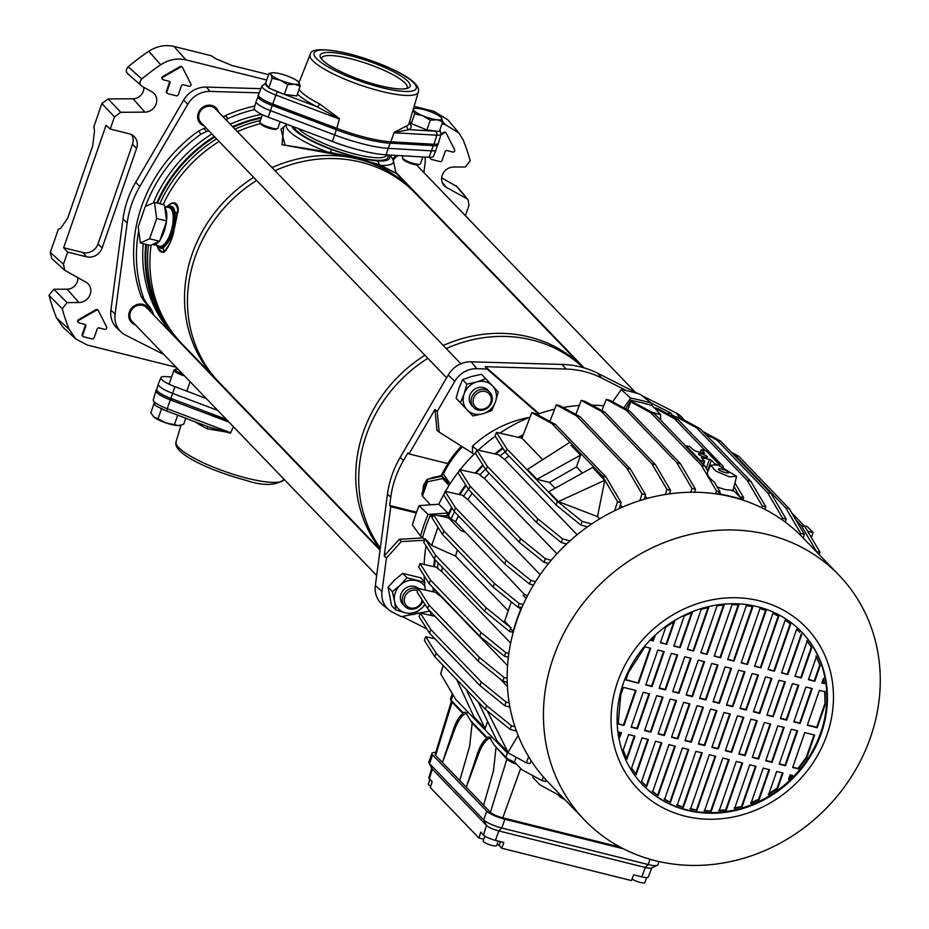 <?xml version="1.0" encoding="UTF-8"?>
<svg xmlns="http://www.w3.org/2000/svg" width="929" height="929" viewBox="0 0 929 929"><rect width="100%" height="100%" fill="white"/><g stroke="black" fill="none" stroke-linecap="round" stroke-linejoin="round"><path stroke-width="1.39" d="M128.341 74.146C125.74 72.032 125.67 69.582 128.156 66.807L141.823 78.942C139.315 81.706 139.373 84.156 141.986 86.292L151.915 91.808A11.345 10.231 -43.9 0 1 153.703 93.097A11.345 10.231 -43.9 0 1 156.13 103.897A11.345 10.231 -43.9 0 1 144.878 112.142L120.747 112.293L114.464 116.891L101.876 103.537L108.159 98.938L120.747 112.293M143.832 87.314A10.312 9.29 -43.9 0 1 143.287 91.297A10.312 9.29 -43.9 0 1 133.056 98.776L108.159 98.938M67.074 302.622L62.243 308.73L49.016 295.352L53.847 289.267L67.074 302.622L78.942 302.54A11.345 10.231 136.1 0 0 90.194 294.307A11.345 10.231 136.1 0 0 87.779 283.496A11.345 10.231 136.1 0 0 85.979 282.207L64.821 270.316L51.71 258.459L50.329 252.386L58.353 229.231L60.768 228.197L67.736 218.036L92.691 145.958L94.514 130.745L93.852 126.704L101.876 103.537M78.942 302.54L67.132 289.186A10.312 9.29 136.1 0 0 77.351 281.696A10.312 9.29 136.1 0 0 77.897 277.725M138.723 230.706A142.857 128.771 136.1 0 0 143.925 298.917L146.91 303.667L144.123 301.217L141.185 296.525A143.089 128.968 -43.9 0 1 141.487 206.726A143.089 128.968 -43.9 0 1 198.481 131.059L203.95 128.469A34.106 30.738 136.1 0 0 206.006 127.854M141.185 296.525L143.925 298.917M203.95 128.469L206.528 131.488L200.989 134.113A142.857 128.771 136.1 0 0 145.377 206.528M200.989 134.113L198.481 131.059M254.651 109.576A142.857 128.771 136.1 0 0 228.151 118.529L225.921 119.725M223.134 116.822L225.213 115.719A143.089 128.968 -43.9 0 1 254.836 105.999M225.213 115.719L228.151 118.529M260.886 88.673L206.296 87.094A24.131 21.75 136.1 0 0 183.652 100.088L135.692 182.316A95.524 86.095 136.1 0 0 123 218.989L110.911 310.147A24.131 21.75 136.1 0 0 117.193 328.378L121.281 332.141A23.794 21.448 136.1 0 0 125.705 335.195L163.98 354.576M135.692 182.316L139.826 186.462A95.188 85.793 136.1 0 0 127.18 223.006L115.091 314.165A23.794 21.448 136.1 0 0 121.281 332.141M139.826 186.462L187.786 104.245A23.794 21.448 136.1 0 1 210.117 91.425L259.226 92.842M423.856 172.562L425.064 163.434A23.794 21.448 136.1 0 0 424.994 157.071M420.419 198.481L420.489 197.889M150.695 311.947A34.106 30.738 136.1 0 0 144.123 301.217M82.971 252.56A12.356 11.136 -43.9 0 0 98.021 243.921L102.132 247.962L136.621 148.361A12.692 11.438 136.1 0 0 133.915 136.284A12.692 11.438 136.1 0 0 129.27 133.799L110.249 129.05L106.034 125.322L63.636 247.741L82.971 252.56L86.676 256.834L67.643 252.084L63.636 247.741M98.021 243.921L132.51 144.332A12.356 11.136 136.1 0 0 131.628 134.682M49.016 295.352A222.101 200.188 136.1 0 0 56.483 317.869L69.129 329.319L75.783 338.957L87.268 345.042L176.15 367.222M67.132 289.186L53.847 289.267M75.783 338.957L63.114 327.426L56.483 317.869M128.156 66.807A222.101 200.188 -43.9 0 1 148.791 51.292C156.827 46.078 165.234 44.464 174.002 46.45L211.347 55.763L215.679 58.701L232.122 65.541L268.539 74.634M441.67 177.787L457.393 186.903L468.111 199.793L455.918 185.695M414.113 106.347L434.017 111.317L447.859 119.864L459.019 133.091L445.165 124.544L442.692 121.606M62.243 308.73A221.056 199.247 136.1 0 0 69.129 329.319M102.132 247.962A12.692 11.438 -43.9 0 1 86.676 256.834M110.249 129.05L114.464 116.891M50.329 252.386L63.439 264.242L67.643 252.084M141.823 78.942A221.056 199.247 -43.9 0 1 160.729 64.775L148.791 51.292M174.002 46.45L186.009 59.886L266.681 80.01M442.018 123.754L445.165 124.544M466.648 198.585L446.443 187.379A11.345 10.231 136.1 0 1 443.888 185.277A11.345 10.231 136.1 0 1 442.959 173.618A11.345 10.231 136.1 0 1 453.491 167.034L465.359 166.965L470.19 160.856A221.056 199.247 136.1 0 0 463.304 140.256L459.019 133.091M465.406 215.714L468.994 205.344L468.111 199.793M445.885 132.882A1.614 1.452 136.1 0 0 443.83 132.359L441.147 133.904M430.092 157.349A1.614 1.452 136.1 0 0 430.754 158.871M97.951 310.216A1.614 1.452 136.1 0 0 95.896 309.705L78.5 319.681A1.614 1.452 136.1 0 0 78.326 322.351M85.154 324.5A1.556 1.405 -43.9 0 1 85.259 325.696L82.216 334.486A1.614 1.452 136.1 0 0 82.82 336.205M182.142 67.085A1.614 1.452 136.1 0 0 180.098 66.574L162.703 76.55A1.614 1.452 136.1 0 0 162.517 79.22M169.345 81.369A1.556 1.405 -43.9 0 1 169.45 82.565L166.407 91.344A1.614 1.452 136.1 0 0 167.011 93.074M186.009 59.886C177.276 57.888 168.846 59.514 160.729 64.775M127.645 73.646L141.986 86.292M63.439 264.242L64.821 270.316M182.595 67.585A1.591 1.428 136.1 0 0 180.586 67.085L163.19 77.072A1.591 1.428 136.1 0 0 163.33 79.824L169.032 81.241A1.591 1.428 -43.9 0 1 169.949 83.064L166.906 91.855A1.591 1.428 136.1 0 0 167.824 93.666L176.382 95.803A1.591 1.428 -43.9 0 0 178.31 94.7L181.352 85.909A1.591 1.428 136.1 0 1 183.292 84.794L188.993 86.223A1.591 1.428 -43.9 0 0 190.863 83.97L182.595 67.585M98.404 310.727A1.591 1.428 136.1 0 0 96.384 310.216L78.988 320.203A1.591 1.428 136.1 0 0 79.139 322.955L84.841 324.372A1.591 1.428 -43.9 0 1 85.758 326.195L82.716 334.986A1.591 1.428 136.1 0 0 83.633 336.797L92.18 338.934A1.591 1.428 -43.9 0 0 94.119 337.831L97.162 329.04A1.591 1.428 136.1 0 1 99.089 327.925L104.791 329.354A1.591 1.428 -43.9 0 0 106.672 327.101L98.404 310.727M430.754 157.338L430.65 157.651A1.591 1.428 136.1 0 0 431.567 159.463L440.114 161.6A1.591 1.428 -43.9 0 0 442.053 160.496L445.096 151.706A1.591 1.428 136.1 0 1 447.023 150.591L452.725 152.019A1.591 1.428 -43.9 0 0 454.606 149.766L446.338 133.381A1.591 1.428 136.1 0 0 444.317 132.882L440.88 134.856M146.91 303.667A34.408 31.017 -43.9 0 1 153.784 315.163M208.839 130.792A34.408 31.017 -43.9 0 1 206.528 131.488M257.948 97.011L256.16 101.389A19.033 4.053 19.1 0 0 256.137 101.482A19.033 4.053 19.1 0 0 270.432 110.632L334.556 134.914A59.491 12.669 19.1 0 0 388.543 148.373L431.695 150.87A19.033 4.053 19.1 0 0 436.096 149.859A19.033 4.053 19.1 0 0 436.131 149.766L437.431 145.226M330.945 127.679L272.36 105.5M433.193 145.621L393.78 143.356M256.137 101.482L254.209 108.194A18.661 3.971 19.1 0 0 268.226 117.17L332.35 141.44A59.119 12.588 19.1 0 0 385.999 154.829L429.152 157.315A18.661 3.971 19.1 0 0 433.46 156.327L436.096 149.859M171.575 376.977L165.223 376.617A18.661 3.971 19.1 0 0 160.914 377.604L158.278 384.072A19.033 4.053 19.1 0 0 158.244 384.153A19.033 4.053 19.1 0 0 172.55 393.315L217.746 410.421M226.432 419.443L170.831 398.39A18.743 3.995 -160.9 0 1 156.746 389.379L158.244 384.153M259.679 425.157A59.491 12.669 19.1 0 0 260.561 425.401M267.587 432.705A59.201 12.611 -160.9 0 1 266.751 432.508M160.914 377.604A18.661 3.971 19.1 0 0 174.907 386.661L206.331 398.564M249.611 414.694A59.119 12.588 19.1 0 0 250.563 415.008M242.295 407.099A47.832 10.184 19.1 0 0 243.305 407.471A47.832 10.184 -160.9 0 1 242.295 407.099M164.781 207.411A19.834 7.478 104 0 1 166.57 220.498M166.454 221.497A19.834 7.478 104 0 1 164.073 231.542A19.834 7.478 104 0 1 160.078 239.903M158.801 241.633A19.834 7.478 104 0 1 153.32 244.594L159.73 246.185A19.834 7.478 -76 0 0 170.495 233.133A19.834 7.478 -76 0 0 169.333 207.713L164.665 206.54M157.884 245.732A20.461 7.711 -76 0 0 159.579 246.8L161.007 247.16A20.461 7.711 -76 0 0 172.109 233.69A20.461 7.711 -76 0 0 170.913 207.446L169.484 207.097A20.461 7.711 -76 0 0 167.487 207.248L168.544 206.621A3.971 3.495 -116.3 0 1 170.216 204.032L166.407 206.923M159.579 246.8A20.461 7.711 -76 0 0 170.681 233.33A20.461 7.711 -76 0 0 169.484 207.097M159.614 241.261L166.639 220.963L164.433 204.879L154.458 202.383L145.226 206.598L138.2 226.885L140.395 242.98L150.382 245.465L159.614 241.261L149.627 238.765L156.653 218.478L166.639 220.963M156.653 218.478L154.458 202.383M140.395 242.98L149.627 238.765M327.972 139.78A47.983 10.219 19.1 0 0 354.657 148.814M179.355 340.966A136.273 122.825 -43.9 0 1 176.905 338.504A136.273 122.825 -43.9 0 1 145.76 244.315M156.722 202.952A136.273 122.825 -43.9 0 1 214.274 136.447M232.61 126.669A136.273 122.825 -43.9 0 1 261.49 117.333M176.905 338.504L174.524 336.031A136.273 122.825 -43.9 0 1 143.205 243.677M153.308 202.917A136.273 122.825 -43.9 0 1 211.893 133.973M230.229 124.196A136.273 122.825 -43.9 0 1 261.688 114.348M173.549 333.999A135.715 122.326 -43.9 0 1 146.457 244.49M157.442 203.137A135.715 122.326 -43.9 0 1 214.796 136.993M233.144 127.227A135.715 122.326 -43.9 0 1 261.212 118.122M170.901 330.387A135.715 122.326 -43.9 0 1 148.396 244.977M159.8 203.718A135.715 122.326 -43.9 0 1 216.585 138.851M234.932 129.085A135.715 122.326 -43.9 0 1 260.375 120.561M217.804 380.96A136.273 122.825 -43.9 0 1 216.318 379.438L181.724 343.509A136.273 122.825 -43.9 0 1 151.067 245.151M163.086 204.543A136.273 122.825 -43.9 0 1 219.081 141.44M237.418 131.663A136.273 122.825 -43.9 0 1 260.55 123.638M216.318 379.438A136.273 122.825 -43.9 0 1 253.687 177.381M272.011 167.603A136.273 122.825 -43.9 0 1 358.048 159.114A136.273 122.825 -43.9 0 1 412.65 190.422A136.273 122.825 -43.9 0 1 414.113 191.966M380.112 549.585L219.267 382.504A136.273 122.825 -43.9 0 1 256.636 180.447M274.961 170.669A136.273 122.825 -43.9 0 1 360.998 162.18A136.273 122.825 -43.9 0 1 415.611 193.487L583.284 367.652A136.273 122.825 -43.9 0 0 529.298 336.995A136.273 122.825 -43.9 0 0 443.261 345.472M380.205 548.865A136.273 122.825 -43.9 0 1 424.925 355.25M380.309 548.122A136.273 122.825 -43.9 0 1 427.874 358.315M446.21 348.538A136.273 122.825 -43.9 0 1 532.247 340.06A136.273 122.825 -43.9 0 1 583.029 367.582M166.221 206.935L172.167 202.998C175.79 202.278 177.834 204.415 178.31 209.385L173.108 234.735C170.355 243.073 167.499 248.751 164.526 251.771L163.376 252.525L158.22 248.96M396.079 173.305L379.659 165.583L357.27 158.302L281.963 144.715L283.717 126.948M159.219 250.447L163.156 251.945A0.79 0.732 -114.1 0 1 163.376 252.525M156.85 245.477L159.08 250.273A24.978 9.418 104 0 0 163.156 251.945L164.317 251.236C167.359 248.357 170.297 242.852 173.108 234.735L177.799 209.652C177.358 204.786 175.36 202.708 171.807 203.428L170.216 204.032A0.79 0.65 -116.9 0 0 170.495 203.625M172.167 202.998A0.79 0.685 -103.8 0 1 171.807 203.428A24.978 9.418 104 0 1 177.799 209.652A0.79 0.581 -4.6 0 0 178.31 209.385M157.93 245.779A21.727 8.198 -76 0 0 163.376 247.997L173.108 234.735L175.279 213.612A3.971 2.624 -7.1 0 1 177.892 212.009L178.368 211.8M163.376 247.997A3.971 3.495 63.7 0 0 164.317 251.236A0.79 0.708 -131.1 0 1 164.526 251.771M210.941 373.864L198.574 361.683M243.108 407.274A47.983 10.219 -160.9 0 1 242.097 406.89M326.613 152.739L326.845 151.775A56.576 12.054 -160.9 0 1 286.968 124.265L280.976 129.259L285.029 145.145L330.399 152.437A5.551 0.592 -69.6 0 1 331.862 149.674L357.27 158.302L376.872 160.903A51.769 11.032 19.1 0 0 389.054 155.004M330.271 153.262L330.399 152.437L357.27 158.302L379.253 164.619L395.684 172.875M379.659 165.583A1.591 1.103 112.4 0 1 379.253 164.619A5.551 4.25 -86 0 0 376.872 160.903M381.982 166.558A1.591 1.196 113 0 1 381.54 165.42A56.576 12.054 -160.9 0 0 393.397 160.647L395.94 172.922M450.193 483.637L443.296 474.069L441.31 475.532L427.421 479.329M422.765 491.395L423.438 485.402L426.701 480.049M449.868 484.148A14.272 13.819 166.7 0 0 444.19 478.481L442.158 476.252L439.127 476.891A14.272 13.819 166.7 0 0 429.941 478.807L426.91 479.434L425.923 482.29A14.272 13.819 166.7 0 0 422.916 490.953L421.929 493.81L422.474 496.121L430.441 504.807M446.559 515.874A159.312 143.589 -43.9 0 1 447.859 513.029L438.871 504.215A157.558 142.021 -43.9 0 1 444.213 493.682M445.479 491.406A157.558 142.021 -43.9 0 1 459.065 471.119M460.145 469.737A157.558 142.021 -43.9 0 1 475.95 452.365M478.272 450.17A157.558 142.021 -43.9 0 1 495.308 436.293M499.848 433.146A157.558 142.021 -43.9 0 1 530.122 417.051M537.008 414.415A157.558 142.021 -43.9 0 1 554.578 409.236M563.09 407.494A157.558 142.021 -43.9 0 1 579.278 405.485M591.889 405.125A157.558 142.021 -43.9 0 1 603.769 405.776M447.464 515.897A159.428 143.705 -43.9 0 1 451.633 507.362M459.089 494.472A159.428 143.705 -43.9 0 1 465.673 484.88M475.137 473.128A159.428 143.705 -43.9 0 1 482.801 464.93M494.867 453.921A159.428 143.705 -43.9 0 1 502.624 447.813M518.452 437.35A159.428 143.705 -43.9 0 1 523.341 434.598M431.358 615.497A157.558 142.021 -43.9 0 1 429.93 611.015M425.366 590.031A157.558 142.021 -43.9 0 1 424.123 575.666M424.135 564.472A157.558 142.021 -43.9 0 1 426.016 545.904M433.309 591.819A159.428 143.705 -43.9 0 1 433.088 587.72M433.704 566.632A159.428 143.705 -43.9 0 1 434.609 559.258M651.74 405.555L651.81 403.43L640.104 394.279A176.719 159.289 136.1 0 0 621.304 389.599L612.617 401.804M438.871 504.215L419.118 505.608A176.719 159.289 136.1 0 0 412.43 524.92L420.523 536.138L422.997 537.752M419.118 505.608L428.037 514.422A178.473 160.868 136.1 0 0 420.523 536.138M447.859 513.029L428.037 514.422M621.304 389.599L630.675 398.158L623.765 407.877M651.81 403.43A178.473 160.868 136.1 0 0 630.675 398.158M472.443 453.143L439.185 432.124L437.187 411.489L454.78 381.331A23.469 21.146 -43.9 0 1 476.798 368.697L471.2 361.811L562.15 364.435L565.877 369.034A95.188 85.793 136.1 0 1 601.435 377.906L626.703 390.691M637.979 393.629L597.962 373.377A95.85 86.397 136.1 0 0 562.15 364.435M641.637 395.475L676.115 412.929A24.456 22.052 136.1 0 1 683.082 418.747L683.941 419.896M424.53 540.237L401.27 541.595L386.441 558.027L382.016 591.471L375.351 585.502A24.456 22.052 136.1 0 0 382.632 604.767L388.996 609.947A23.469 21.146 136.1 0 0 392.479 612.199L401.293 616.67L412.871 614.383M375.351 585.502L387.463 494.158L390.784 497.143A95.35 85.944 -43.9 0 1 403.465 460.529L407.866 452.98L409.027 453.921L434.958 409.468L436.978 430.336L439.185 432.124M471.2 361.811A24.456 22.052 136.1 0 0 448.254 374.979L400.202 457.358A95.85 86.397 136.1 0 0 387.463 494.158M449.671 484.45L444.19 478.481M425.923 482.29L422.916 490.953M439.127 476.891L429.941 478.807M441.31 475.532A109.216 98.439 136.1 0 1 448.382 463.095L447.685 463.559A111.05 100.088 -43.9 0 1 461.353 446.141M462.317 446.744A103.723 93.492 136.1 0 0 443.296 474.069M447.685 463.559L409.027 453.921M676.44 417.249L672.515 415.263L670.738 415.611M651.705 403.337L670.68 412.952L667.138 413.649M672.515 415.263L670.68 412.952M476.798 368.697L487.063 368.987L485.298 366.7L565.877 369.034M485.298 366.7L539.099 413.684M426.852 628.956L402.211 616.484M382.016 591.471A23.469 21.146 136.1 0 0 388.996 609.947M414.682 614.034L429.93 611.027M423.148 537.914L399.238 539.308L384.234 555.937L390.772 506.642L416.273 513.005M386.441 558.027L384.234 555.937M401.27 541.595L399.238 539.308M390.772 506.642L389.681 505.504L416.552 512.216M390.784 497.143L389.681 505.504M472.617 453.259L472.408 446.234A105.372 94.979 -43.9 0 1 529.019 417.504M487.063 368.987L538.483 413.904M437.187 411.489L434.958 409.468M472.408 446.234L477.123 449.915M449.032 485.472L442.703 478.574L442.158 476.252M442.703 478.574L427.456 481.745L426.91 479.434M427.456 481.745L422.474 496.121M732.784 491.162L734.026 486.494L739.96 497.12L733.527 490.431L725.317 489.618L717.234 487.005M729.277 476.809L715.98 471.142L710.569 465.185L717.838 464.93L736.604 476.368L729.277 476.809M707.944 471.224C706.342 473.929 708.49 477.576 714.389 482.163L720.033 491.766L718.883 491.882L721.287 494.379A176.882 159.44 -43.9 0 1 742.677 499.721L742.631 500.034A176.568 159.149 -43.9 0 1 802.761 537.531L839.05 575.237A176.568 159.149 -43.9 0 1 850.952 777.434A176.568 159.149 -43.9 0 1 655.409 860.707A176.568 159.149 -43.9 0 1 584.655 820.144A176.568 159.149 -43.9 0 1 572.752 617.948A176.568 159.149 -43.9 0 1 768.306 534.674A176.568 159.149 -43.9 0 1 839.05 575.237M646.63 877.58L644.912 882.55A7.142 1.521 -160.9 0 1 640.302 882.445A7.142 1.521 -160.9 0 1 632.092 878.927M498.211 841.035L496.643 845.564A7.142 1.521 -160.9 0 1 492.045 845.448A7.142 1.521 -160.9 0 1 483.15 840.896L484.833 836.054M701.546 453.979A4.761 1.01 19.1 0 0 698.48 453.909A4.761 1.01 19.1 0 0 704.403 456.952A4.761 1.01 19.1 0 0 707.468 457.022A4.761 1.01 19.1 0 0 701.546 453.979M721.938 469.18A5.388 1.15 19.1 0 0 718.454 469.099A5.388 1.15 19.1 0 0 725.177 472.547A5.388 1.15 19.1 0 0 728.65 472.629A5.388 1.15 19.1 0 0 721.938 469.18M801.39 631.732A110.249 99.38 -43.9 0 1 808.416 757.878A110.249 99.38 -43.9 0 1 686.438 809.693A110.249 99.38 -43.9 0 1 642.543 784.657M687.007 810.285A110.249 99.38 -43.9 0 1 642.822 784.959A110.249 99.38 -43.9 0 1 635.401 658.696A110.249 99.38 -43.9 0 1 757.507 606.695A110.249 99.38 -43.9 0 1 801.681 632.022A110.249 99.38 -43.9 0 1 809.113 758.285A110.249 99.38 -43.9 0 1 687.007 810.285M759.527 600.842A116.601 105.093 -43.9 0 1 827.042 734.63A116.601 105.093 -43.9 0 1 684.975 816.138A116.601 105.093 -43.9 0 1 617.471 682.351A116.601 105.093 -43.9 0 1 759.527 600.842M584.655 820.144L548.365 782.439A176.568 159.149 -43.9 0 1 513.423 631.546A176.568 159.149 -43.9 0 1 521.076 609.447A176.568 159.149 -43.9 0 1 721.125 494.669A176.568 159.149 -43.9 0 1 732.006 496.969A176.568 159.149 -43.9 0 1 742.631 500.034M791.729 512.889L804.897 526.569L819.959 552.174L819.204 554.613M570.975 445.258L580.567 455.117L536.95 479.318L549.422 482.43L576.479 466.904L580.567 455.117M576.479 466.904L582.413 473.07M558.399 501.59L548.865 491.696L592.47 467.496L604.686 480.328L558.399 501.59L597.486 516.605L604.767 480.363L602.004 477.39M599.658 518.858L597.486 516.605M614.754 510.648L617.53 501.672L602.456 476.066L606.022 476.96L555.519 424.495L535.383 413.533L531.818 412.65L521.97 438.163L542.675 459.681M531.818 412.65L551.954 423.601L602.456 476.066M466.207 689.411L485.112 728.522L475.578 718.628L474.057 717.002L456.603 679.436M555.043 488.271L549.422 482.43M536.95 479.318L527.428 469.424L568.769 443.005M587.453 526.859L580.846 525.059L556.123 505.004L505.62 452.539L506.886 448.881L496.411 432.38L521.97 438.14M506.886 448.881L557.388 501.346L582.123 521.401L591.61 523.979M516.466 731.111L510.102 729.381L485.368 709.326L486.633 705.657L436.131 653.203L425.656 636.69L434.935 638.792M425.656 636.69L424.39 640.36L434.865 656.861L485.368 709.326M506.56 750.771L508.07 752.281L518.138 735.478M506.549 750.795L497.027 740.901L478.121 701.79M485.112 728.522L487.586 721.38M528.671 756.729L526.337 762.79L506.2 751.828L455.686 699.363L440.625 673.757L443.179 665.489M825.033 705.065L825.184 691.803L819.378 690.352L807.278 725.27L817.183 727.744L825.033 705.065L824.708 691.304M824.406 683.651L823.535 678.344L821.91 683.024L824.406 683.651L823.28 679.064M815.976 656.06L820.156 665.721L816.452 656.548L808.451 679.668L814.779 681.247L808.567 679.32M806.72 640.569L811.749 647.792L807.196 641.056L794.992 676.312L801.321 677.891L795.108 675.964M799.73 632.289L796.652 629.27L781.521 672.956L787.862 674.535L781.649 672.608M774.403 671.179L790.684 624.16L785.179 620.189L768.062 669.6L774.403 671.179L768.19 669.252M760.932 667.823L778.769 616.31L772.916 613.349L754.603 666.244L760.932 667.823L754.72 665.896M747.473 664.456L766.146 610.55L759.968 608.518L741.145 662.876L747.473 664.456L741.261 662.54M734.015 661.1L752.838 606.742L746.347 605.615L727.686 659.52L734.015 661.1L727.802 659.172M720.556 657.744L738.869 604.86L732.052 604.651L714.215 656.164L720.556 657.744L714.343 655.816M707.097 654.388L724.202 604.976L717.037 605.789L700.756 652.808L707.097 654.388L700.872 652.46M693.626 651.032L708.757 607.334L701.186 609.343L687.297 649.452L693.626 651.032L687.414 649.104M680.167 647.664L692.372 612.408L684.255 615.985L673.839 646.085L680.167 647.664L673.955 645.748M666.708 644.308L674.709 621.187L665.756 627.203L660.368 642.729L666.708 644.308L660.496 642.38M653.25 640.952L654.864 636.272L650.741 640.325L653.25 640.952L651.043 640.023M638.618 683.198L650.706 648.279L644.9 646.828L628.468 672.584L625.891 680.028L638.618 683.198L626.018 679.68M806.314 757.24L806.79 757.739L798.464 768.968L797.988 768.469L806.314 757.24L814.048 734.92M806.79 757.739L814.64 735.071L804.746 732.598L792.658 767.517L798.464 768.968M817.183 727.744L816.707 727.244L824.557 704.577M623.986 725.444L636.086 690.514L623.359 687.344L620.781 694.787L618.18 723.993L623.986 725.444L618.157 723.61M618.958 732.145L619.829 737.44L621.455 732.76L618.958 732.145M623.208 750.075L626.912 759.237L634.913 736.116L628.585 734.537L623.208 750.075M631.615 768.004L636.168 774.74L648.372 739.484L642.044 737.905L631.615 768.004M643.158 783.019L646.712 786.526L641.614 781.359L655.502 741.261L661.843 742.84L646.712 786.526M652.204 791.136L658.185 795.607L652.681 791.636L668.961 744.617L675.302 746.196L658.185 795.607M664.119 798.986L670.448 802.447L664.595 799.486L682.432 747.973L688.761 749.552L670.448 802.447M676.742 804.746L683.396 807.266L677.218 805.234L695.891 751.329L702.219 752.908L683.396 807.266M690.05 808.555L697.017 810.181L690.526 809.043L709.35 754.696L715.678 756.276L697.017 810.181M704.019 810.436L711.312 811.145L704.496 810.936L722.808 758.052L729.149 759.632L711.312 811.145M718.686 810.32L726.327 810.007L719.162 810.82L736.267 761.408L742.608 762.988L726.327 810.007M734.131 807.963L742.178 806.453L734.607 808.451L749.738 764.764L756.067 766.344L742.178 806.453M750.516 802.888L758.633 799.312L759.109 799.811L750.992 803.376L763.197 768.12L769.526 769.7L759.109 799.811M768.178 794.109L777.132 788.094L777.608 788.593L768.655 794.597L776.656 771.476L782.996 773.067L777.608 788.593M788.5 779.524L792.623 775.46L790.114 774.844L788.5 779.524M788.988 778.107L791.845 775.274M791.287 729.242L797.616 730.821L785.528 765.74L779.199 764.161L791.287 729.242M811.656 688.424L799.683 723.006L800.159 723.494L793.819 721.914L805.919 686.995L812.248 688.575L800.159 723.494M799.683 723.006L793.947 721.566M797.024 730.67L785.051 765.241L785.528 765.74M785.051 765.241L779.315 763.812M777.828 725.886L784.157 727.465L772.069 762.384L765.728 760.805L777.828 725.886M798.185 685.068L786.213 719.638L786.689 720.138L780.36 718.558L792.449 683.639L798.789 685.219L786.689 720.138M786.213 719.638L780.476 718.21M783.565 727.314L771.593 761.885L772.069 762.384M771.593 761.885L765.856 760.456M764.358 722.518L770.698 724.097L758.598 759.028L752.269 757.437L764.358 722.518M784.726 681.712L772.754 716.282L773.23 716.782L766.901 715.202L778.99 680.283L785.319 681.863L773.23 716.782M772.754 716.282L767.017 714.854M770.095 723.958L758.122 758.529L758.598 759.028M758.122 758.529L752.385 757.1M750.899 719.162L757.24 720.741L745.139 755.66L738.81 754.081L750.899 719.162M771.267 678.356L759.295 712.926L759.771 713.426L753.442 711.835L765.531 676.916L771.86 678.495L759.771 713.426M759.295 712.926L753.558 711.498M756.636 720.59L744.663 755.172L745.139 755.66M744.663 755.172L738.927 753.733M737.44 715.806L743.769 717.385L731.68 752.304L725.352 750.725L737.44 715.806M757.809 674.988L745.836 709.57L746.312 710.058L739.972 708.479L752.072 673.56L758.401 675.139L746.312 710.058M745.836 709.57L740.099 708.13M743.177 717.234L731.204 751.816L731.68 752.304M731.204 751.816L725.468 750.377M723.981 712.45L730.31 714.029L718.222 748.948L711.881 747.369L723.981 712.45M744.338 671.632L732.366 706.214L732.853 706.702L726.513 705.123L738.601 670.204L744.942 671.783L732.853 706.702M732.366 706.214L726.629 704.774M729.718 713.878L717.745 748.449L718.222 748.948M717.745 748.449L712.009 747.021M710.522 709.094L716.851 710.673L704.763 745.592L698.422 744.013L710.522 709.094M730.879 668.276L718.907 702.847L719.383 703.346L713.054 701.767L725.143 666.848L731.483 668.427L719.383 703.346M718.907 702.847L713.17 701.418M716.259 710.522L704.287 745.093L704.763 745.592M704.287 745.093L698.55 743.664M697.052 705.726L703.392 707.306L691.292 742.236L684.963 740.645L697.052 705.726M717.42 664.92L705.448 699.491L705.924 699.99L699.595 698.411L711.684 663.492L718.012 665.071L705.924 699.99M705.448 699.491L699.711 698.062M702.788 707.166L690.816 741.737L691.292 742.236M690.816 741.737L685.079 740.308M683.593 702.37L689.922 703.95L677.833 738.869L671.504 737.289L683.593 702.37M703.961 661.564L691.989 696.135L692.465 696.634L686.125 695.055L698.225 660.124L704.554 661.703L692.465 696.634M691.989 696.135L686.252 694.706M689.33 703.799L677.357 738.381L677.833 738.869M677.357 738.381L671.621 736.941M670.134 699.014L676.463 700.594L664.374 735.513L658.046 733.933L670.134 699.014M690.502 658.196L678.53 692.779L679.006 693.266L672.666 691.687L684.766 656.768L691.095 658.347L679.006 693.266M678.53 692.779L672.793 691.35M675.871 700.443L663.898 735.025L664.374 735.513M663.898 735.025L658.162 733.585M656.675 695.658L663.004 697.238L650.915 732.157L644.575 730.577L656.675 695.658M677.032 654.84L665.059 689.423L665.536 689.91L659.207 688.331L671.295 653.412L677.636 654.991L665.536 689.91M665.059 689.423L659.323 687.983M662.412 697.087L650.439 731.657L650.915 732.157M650.439 731.657L644.703 730.229M643.205 692.302L649.545 693.882L637.445 728.8L631.116 727.221L643.205 692.302M663.573 651.484L651.601 686.055L652.077 686.554L645.748 684.975L657.837 650.056L664.177 651.635L652.077 686.554M651.601 686.055L645.864 684.627M648.941 693.731L636.969 728.301L637.445 728.8M636.969 728.301L631.232 726.873M820.156 665.721L814.779 681.247M811.749 647.792L801.321 677.891M801.75 634.437L787.862 674.535M816.707 727.244L807.406 724.922M823.93 683.163L822.026 682.687M797.988 768.469L792.774 767.168M635.482 690.375L623.51 724.945M620.862 732.609L619.608 736.232M653.9 637.189L652.773 640.453M650.114 648.128L638.142 682.699M634.321 735.977L626.541 758.436M673.885 621.698L666.232 643.82M647.78 739.333L635.726 774.136M691.629 612.71L679.691 647.176M661.239 742.689L646.236 786.027M708.049 607.496L693.15 650.532M674.698 746.045L657.709 795.108M723.528 605.034L706.621 653.888M688.168 749.401L669.972 801.948M738.23 604.814L720.08 657.244M701.627 752.769L682.92 806.778M752.235 606.625L733.538 660.612M715.086 756.125L696.541 809.682M765.566 610.341L746.997 663.968M728.545 759.481L710.836 810.645M778.235 616.008L760.456 667.324M742.016 762.837L725.851 809.507M790.173 623.765L773.927 670.68M755.474 766.193L741.702 805.954M801.274 633.938L787.386 674.036M768.933 769.56L758.633 799.312M811.272 647.292L800.844 677.404M782.392 772.916L777.132 788.094M819.68 665.222L814.303 680.76M513.423 631.546L513.156 631.406A176.882 159.44 -43.9 0 1 520.763 609.436L521.076 609.447M715.574 493.787L716.48 490.884L701.407 465.278L650.904 412.813L654.469 413.707L686.043 446.501M707.898 471.131L704.972 466.161L699.409 460.645L699.665 459.901L686.322 446.048L686.032 446.733M654.469 413.707L634.333 402.745L630.768 401.851L627.632 409.979M701.407 465.278L704.972 466.161M686.066 446.779L699.409 460.645M497.166 844.066A10.312 2.195 -160.9 0 1 499.14 845.518L501.753 848.223L631.488 880.587L633.578 874.804L641.846 876.86A9.952 2.125 19.1 0 0 648.256 877.034L651.81 867.849M431.753 768.306L428.861 777.724A9.952 2.125 19.1 0 0 429.326 778.723L432.136 781.649L430.313 787.56L478.911 838.039L483.719 839.247M716.48 490.884L720.033 491.766M704.96 450.344L674.5 418.7L654.364 407.738L660.658 414.752L660.577 420.047M734.026 486.494L736.604 476.368M740.065 496.771L743.63 497.654L734.967 482.929M739.96 497.12L742.677 499.721M434.087 591.994A158.638 142.996 -43.9 0 1 433.878 588.556M434.435 566.795A158.638 142.996 -43.9 0 1 435.271 559.943M507.222 682.339L502.868 681.154L478.133 661.088L427.63 608.634L428.896 604.965L418.422 588.463L435.864 592.4L436.839 593.41A158.638 142.996 -43.9 0 1 436.735 591.518M508.349 657.291L504.459 656.234L479.724 636.168L429.221 583.714L430.487 580.044L420.013 563.543L436.514 567.271L437.454 568.246A158.638 142.996 -43.9 0 1 438.128 562.904M438.558 515.641L448.254 515.92A158.638 142.996 -43.9 0 1 452.075 508.058M459.832 494.646A158.638 142.996 -43.9 0 1 466.091 485.53M475.938 473.302A158.638 142.996 -43.9 0 1 483.196 465.557M495.738 454.118A158.638 142.996 -43.9 0 1 503.007 448.428M519.485 437.582A158.638 142.996 -43.9 0 1 522.946 435.631M448.254 515.92L451.111 518.881A158.638 142.996 -43.9 0 1 454.548 511.786M533.455 585.073L529.472 583.993L504.737 563.926L454.235 511.461L455.5 507.803L445.026 491.302L462.584 495.262L463.559 496.272A158.638 142.996 -43.9 0 1 468.425 489.211M548.528 563.52L544.022 562.3L519.299 542.246L468.785 489.78L470.051 486.111L459.588 469.609L478.865 473.964L479.898 475.033A158.638 142.996 -43.9 0 1 485.461 469.122M566.597 543.988L561.255 542.536L536.532 522.47L486.03 470.004L487.295 466.346L476.821 449.845L498.85 454.815L499.965 455.965A158.638 142.996 -43.9 0 1 505.202 451.889M472.176 723.076L470.469 720.439L486.668 737.266L486.808 738.276L472.176 723.076L469.668 746.068L459.774 780.476L435.631 755.393A10.312 2.195 -160.9 0 1 435.144 754.348L451.436 701.232M516.536 764.172A12.309 2.624 -160.9 0 1 506.886 759.132L494.298 745.186L505.968 757.309A13.889 2.961 19.1 0 0 514.573 762.14M486.808 738.276C483.196 740.854 480.038 746.103 477.32 754.011L466.277 787.223L459.774 780.476M620.27 847.143L502.786 817.834A10.312 2.195 -160.9 0 1 490.419 812.306L483.603 805.222L493.496 770.815L495.993 747.822M690.758 492.254L691.942 488.41L676.881 462.805L626.378 410.351L629.943 411.233L680.446 463.699L695.507 489.304L694.602 492.242M629.943 411.233L609.807 400.271L606.242 399.389L601.911 410.583M670.959 493.671L669.844 492.509M626.378 410.351L606.242 399.389M676.881 462.805L680.446 463.699M691.942 488.41L695.507 489.304M800.322 535.058L800.81 533.478L785.737 507.873L735.234 455.419L738.799 456.302L789.302 508.767L804.363 534.372L803.237 538.03M738.799 456.302L731.402 452.284M735.234 455.419L733.527 454.49M785.737 507.873L789.302 508.767M800.81 533.478L804.363 534.372M533.374 775.936L532.828 777.445L539.946 784.842L560.082 795.805L560.408 794.957M428.896 604.965L479.41 657.43L504.133 677.496L507.153 678.309M436.839 593.41L441.252 596.766L507.559 665.64M427.63 608.634L417.156 592.121L418.422 588.463A11.102 10.01 136.1 0 0 400.968 594.2A11.102 10.01 136.1 0 0 403.976 605.302M478.133 661.088L479.41 657.43M502.868 681.154L504.133 677.496M441.252 596.766A157.047 141.556 -43.9 0 1 441.217 596.163M500.197 678.983L507.397 686.473M470.051 486.111L520.565 538.576L545.288 558.643L551.222 560.257M479.898 475.033L484.334 478.4L556.912 553.789M468.785 489.78L458.311 473.279L459.588 469.609M519.299 542.246L520.565 538.576M544.022 562.3L545.288 558.643M484.334 478.4A157.047 141.556 -43.9 0 1 489.165 473.267M463.559 496.272L467.891 499.616L540.179 574.691M467.891 499.616A157.047 141.556 -43.9 0 1 472.222 493.345M804.189 525.826L807.382 526.627L813.096 532.561L811.365 537.566M816.301 551.594L819.959 552.174M650.904 412.813L630.768 401.851M717.699 494.1L718.883 491.882M816.394 551.28L801.332 525.686L804.897 526.569M795.99 520.124L801.332 525.686M430.487 580.044L480.99 632.51L505.724 652.564L508.86 653.424M437.454 568.246L441.774 571.579L510.648 643.123M429.221 583.714L418.747 567.201L420.013 563.543M479.724 636.168L480.99 632.51M504.459 656.234L505.724 652.564M441.774 571.579A157.047 141.556 -43.9 0 1 442.297 567.247M487.295 466.346L537.798 518.812L562.533 538.866L569.953 540.887M499.965 455.965L504.563 459.379L577.118 534.744M486.03 470.004L475.555 453.503L476.821 449.845M536.532 522.47L537.798 518.812M561.255 542.536L562.533 538.866M504.563 459.379A157.047 141.556 -43.9 0 1 508.941 455.988M543.337 776.946L541.921 780.592L521.784 769.63L514.422 761.989L516.164 757.251M619.248 508.535L621.095 502.566L606.022 476.96M617.53 501.672L621.095 502.566M551.954 423.601L555.519 424.495M622.523 507.083L620.386 504.853M580.846 525.059L582.123 521.401M505.62 452.539L495.145 436.038L496.411 432.38M531.086 760.607L529.89 763.673L526.337 762.79M514.933 726.687L511.368 725.723L486.633 705.657M510.102 729.381L511.368 725.723M674.5 418.7L678.054 419.583L723.494 466.788M742.875 500.104L743.63 497.654M678.054 419.583L657.918 408.632L654.364 407.738M513.191 632.417L509.487 631.406L484.764 611.352L434.261 558.886L435.527 555.228L486.03 607.694L510.764 627.749L504.644 621.164L511.31 601.841M457.3 549.875L455.582 556.111L508.093 610.655M455.582 556.111L431.753 545.451L425.052 538.727L435.527 555.228M434.261 558.886L423.787 542.385L425.052 538.727M484.764 611.352L486.03 607.694M509.487 631.406L510.764 627.749M513.156 631.406L510.753 628.91L511.055 627.83M556.123 505.004L557.388 501.346M639.918 500.58L641.985 493.868L626.924 468.262L576.421 415.797L579.986 416.68L630.489 469.145L645.55 494.751L644.145 499.291M579.986 416.68L559.85 405.729L556.285 404.835L549.875 421.429M576.421 415.797L556.285 404.835M626.924 468.262L630.489 469.145M641.985 493.868L645.55 494.751M647.246 498.42L645.109 496.202M761.71 507.745L762.268 505.957L747.206 480.351L696.692 427.886L700.257 428.78L750.76 481.245L765.833 506.851L765.031 509.417M700.257 428.78L680.121 417.818L676.556 416.935L675.975 418.445M696.692 427.886L676.556 416.935M747.206 480.351L750.76 481.245M762.268 505.957L765.833 506.851M434.865 656.861L436.131 653.203M522.063 607.148L517.883 607.171L493.16 587.116L442.645 534.651L443.923 530.993L494.425 583.447L519.148 603.513L523.19 604.605M526.116 598.439L523.224 595.431L525.431 594.49L527.196 596.325M451.111 518.881L455.547 521.901L524.792 594.757M464.454 532.085L460.563 530.343L448.579 517.906L433.448 514.492L443.923 530.993M442.645 534.651L432.182 518.15L433.448 514.492M493.16 587.116L494.425 583.447M517.883 607.171L519.148 603.513M455.547 521.901A157.047 141.556 -43.9 0 1 458.461 515.862M665.396 494.483L666.952 489.42L651.891 463.815L601.388 411.35L604.953 412.232L655.456 464.697L670.517 490.303L669.414 493.88M604.953 412.232L584.817 401.282L581.252 400.387L575.829 414.427M601.388 411.35L581.252 400.387M651.891 463.815L655.456 464.697M666.952 489.42L670.517 490.303M782.16 519.834L782.648 518.277L767.575 492.672L717.072 440.207L720.637 441.101L771.14 493.554L786.201 519.16L785.295 522.11M720.637 441.101L702.742 431.358M717.072 440.207L704.867 433.564M767.575 492.672L771.14 493.554M782.648 518.277L786.201 519.16M509.893 707.097L504.761 705.692L480.026 685.637L429.523 633.172L430.789 629.514L481.303 681.967L506.026 702.034L509.162 702.881M430.789 629.514L420.326 613.012L435.039 616.333M429.523 633.172L419.049 616.67L420.326 613.012M480.026 685.637L481.303 681.967M504.761 705.692L506.026 702.034M455.5 507.803L506.015 560.268L530.738 580.323L535.568 581.635M454.235 511.461L443.76 494.96L445.026 491.302M504.737 563.926L506.015 560.268M529.472 583.993L530.738 580.323M424.762 539.586L422.625 537.368A176.882 159.44 -43.9 0 1 430.232 515.398L433.1 515.479M625.74 408.946L630.756 400.341A176.882 159.44 -43.9 0 1 652.146 405.683L654.295 407.912M452.214 693.464L450.53 698.991A13.889 2.961 19.1 0 0 450.635 699.688A13.889 2.961 19.1 0 0 451.18 700.396L462.851 712.52L465.499 712.264L470.469 720.439M486.668 737.266L489.328 737.011L494.298 745.186M462.851 712.52L462.979 713.53L452.098 702.219A12.309 2.624 -160.9 0 1 451.622 701.592L450.635 699.688M462.979 713.53C459.379 716.108 456.209 721.357 453.491 729.265L442.448 762.477L454.629 729.555A26.964 10.173 104 0 1 467.043 713.042M557.841 794.574L560.326 797.163L564.948 799.672M546.066 780L545.486 781.486L541.921 780.592M561.569 796.176L560.082 795.805M483.603 805.222L466.277 787.223L478.458 754.302A26.964 10.173 104 0 1 490.872 737.789M623.498 848.839L504.83 819.227A15.073 3.205 -160.9 0 1 486.761 811.156L432.589 754.882A15.073 3.205 -160.9 0 1 431.892 753.326A15.073 3.205 -160.9 0 1 435.701 752.513M659.033 861.566L657.918 864.771A15.073 3.205 -160.9 0 1 657.337 865.317A15.073 3.205 -160.9 0 1 648.198 864.551L501.788 828.018A15.073 3.205 -160.9 0 1 483.719 819.935L429.546 763.661A15.073 3.205 -160.9 0 1 428.954 762.895A15.073 3.205 -160.9 0 1 428.85 762.117L431.892 753.326M657.337 865.317L651.508 867.988A10.312 2.195 -160.9 0 1 645.249 867.454L498.838 830.932A10.312 2.195 -160.9 0 1 486.471 825.405L432.299 769.131A10.312 2.195 -160.9 0 1 431.904 768.597L428.954 762.895M478.911 838.039L480.734 832.129L483.498 834.997A9.952 2.125 19.1 0 0 495.436 840.339L503.843 842.44L501.753 848.223M518.37 606.939L520.763 609.436M651.229 411.942L660.658 414.752M632.672 402.327L630.756 400.341M431.753 545.451L437.931 527.207M432.368 517.616L430.232 515.398M460.563 530.343L464.755 531.469M685.997 446.617L686.252 445.885L689.411 446.443L694.648 450.751L703.683 453.387L704.635 453.247L701.29 449.775L700.338 452.551M700.211 452.516L701.221 449.613L706.284 451.018L719.627 464.883L716.491 464.628M714.401 464.303L714.633 463.641L711.3 460.169L707.654 470.713M706.272 468.367L709.396 459.321L701.244 457.521L704.728 461.307L701.569 460.749L701.093 462.131M699.665 459.901L701.569 460.749M709.396 459.321L711.3 460.169M714.633 463.641L716.538 464.488M507.989 752.258L487.272 710.859M807.626 531.202L813.096 532.561M430.754 786.108A7.142 1.521 -160.9 0 1 428.362 783.971L429.953 779.373M424.46 581.682L420.802 577.873L402.698 573.356L394.906 579.801L388.067 587.209L391.539 605.58L395.847 610.051L394.57 601.353A17.454 15.723 -43.9 0 1 400.155 585.247A17.454 15.723 -43.9 0 1 416.517 580.579A17.454 15.723 -43.9 0 1 424.901 586.257M425.11 582.344L406.995 577.826L400.155 585.247L392.363 591.68L394.57 601.353A17.454 15.723 136.1 0 0 405.369 612.803L395.847 610.051M425.134 604.686L421.731 608.135A17.454 15.723 -43.9 0 1 405.369 612.803L413.951 614.568L421.731 608.135A17.454 15.723 -43.9 0 0 424.867 604.28M392.363 591.68L388.067 587.209M406.995 577.826L402.698 573.356M488.677 391.202A11.102 10.01 136.1 0 0 483.347 387.59A11.102 10.01 136.1 0 0 470.666 393.478A11.102 10.01 136.1 0 0 472.826 406.461M482.813 413.753A17.454 15.723 -43.9 0 1 474.22 413.951A17.454 15.723 -43.9 0 1 467.124 409.84A17.454 15.723 -43.9 0 1 464.117 393.931L466.869 384.141L476.786 381.935A17.454 15.723 -43.9 0 1 492.475 385.849A17.454 15.723 -43.9 0 1 495.482 401.758A17.454 15.723 -43.9 0 1 482.813 413.753L472.884 415.96L460.424 402.745L464.117 393.931A17.454 15.723 136.1 0 1 476.786 381.935L485.774 378.753L498.234 391.968L495.482 401.758L491.789 410.572L482.813 413.753M485.774 378.753L481.466 374.282L471.549 376.489L462.561 379.671L458.88 388.485L456.127 398.274L472.884 415.96M460.424 402.745L456.127 398.274M466.869 384.141L462.561 379.671M417.62 590.798A9.522 8.582 136.1 0 0 404.777 597.033A9.522 8.582 136.1 0 0 410.281 607.949A9.522 8.582 136.1 0 0 421.882 601.295A9.522 8.582 136.1 0 0 422.207 600.088M422.846 601.098A11.102 10.01 -43.9 0 1 422.823 601.156A11.102 10.01 -43.9 0 1 404.847 606.37A11.102 10.01 -43.9 0 1 402.872 596.174A11.102 10.01 -43.9 0 1 418.213 589.067M135.181 324.651A11.102 10.01 -43.9 0 1 131.349 322.282A11.102 10.01 -43.9 0 1 129.375 312.086A11.102 10.01 -43.9 0 1 147.351 306.872A11.102 10.01 -43.9 0 1 149.581 310.785M376.675 575.504L132.15 321.504A9.998 9.011 -43.9 0 1 130.374 312.341A9.998 9.011 -43.9 0 1 146.55 307.65L380.031 550.177M485.228 391.527A9.522 8.582 136.1 0 0 473.627 398.181A9.522 8.582 136.1 0 0 479.143 409.108A9.522 8.582 136.1 0 0 490.733 402.454A9.522 8.582 136.1 0 0 485.228 391.527M478.156 410.072A11.102 10.01 -43.9 0 1 473.709 407.517A11.102 10.01 -43.9 0 1 472.954 394.802A11.102 10.01 -43.9 0 1 485.252 389.565A11.102 10.01 -43.9 0 1 489.711 392.119A11.102 10.01 -43.9 0 1 490.454 404.835A11.102 10.01 -43.9 0 1 478.156 410.072M204.032 125.81A11.102 10.01 -43.9 0 1 200.211 123.429A11.102 10.01 -43.9 0 1 199.456 110.714A11.102 10.01 -43.9 0 1 211.754 105.476A11.102 10.01 -43.9 0 1 216.202 108.031A11.102 10.01 -43.9 0 1 218.431 111.944M446.617 377.778L201.012 122.663A9.998 9.011 -43.9 0 1 200.339 111.213A9.998 9.011 -43.9 0 1 211.406 106.498A9.998 9.011 -43.9 0 1 215.412 108.798L460.9 363.808M392.944 159.103A11.102 10.01 -43.9 0 1 396.52 155.433M393.35 160.415A9.998 9.011 -43.9 0 1 398.355 155.538M397.577 174.095A11.102 10.01 -43.9 0 1 396.555 173.688M266.844 432.6A59.491 12.669 19.1 0 0 267.68 432.798M268.795 434.633A59.491 12.669 19.1 0 0 269.619 434.807M233.342 426.62L230.694 432.763L167.255 408.76L166.802 411.094C152.391 403.941 156.014 407.529 153.285 399.795A18.615 3.96 19.1 0 0 167.255 408.76L170.262 399.9L229.045 422.149M230.694 432.763L207.121 428.792A58.771 12.518 -160.9 0 1 194.997 421.778M208.979 427.073L166.906 411.059L208.979 427.073L230.508 433.181M170.773 398.436L170.262 399.9A19.033 4.053 -160.9 0 1 155.967 390.737A19.033 4.053 -160.9 0 1 155.979 390.703L156.49 389.239A19.033 4.053 19.1 0 0 170.773 398.436L170.622 399.215L171.354 398.599M207.55 412.29A60.28 12.843 -160.9 0 0 225.352 420.756L225.875 419.943L227.721 420.779M171.958 399.087A12.692 2.706 19.1 0 0 172.306 399.215L171.099 400.225L170.622 399.215M207.004 426.318A3.17 1.695 -63 0 1 207.121 428.792M172.306 399.215L171.668 398.332L172.306 399.215M177.927 369.057A8.373 1.788 19.1 0 0 175.709 369.173A8.373 1.788 19.1 0 0 175.384 369.475A8.373 1.788 19.1 0 0 182.514 373.83M184.499 375.885A9.522 2.032 -160.9 0 1 173.944 370.16A9.522 2.032 -160.9 0 1 173.944 370.148A9.522 2.032 -160.9 0 1 174.304 369.812L175.709 369.173M153.18 416.331A15.073 3.205 19.1 0 0 153.239 416.389A15.073 3.205 19.1 0 0 153.982 417.075L150.8 412.882L154.028 403.569M158.023 418.782L165.815 422.858A15.073 3.205 19.1 0 1 153.982 417.075L158.023 418.782L161.391 409.039L163.597 409.794M160.589 408.377L161.391 409.039M178.658 425.598A15.073 3.205 19.1 0 0 179.611 425.528L178.658 425.598A15.073 3.205 19.1 0 1 165.815 422.858L178.658 425.598L183.698 424.251L185.765 418.282M174.466 424.46L177.671 415.217M350.86 55.856A47.588 10.138 -160.9 0 1 396.567 73.356A47.588 10.138 -160.9 0 1 408.319 87.988A47.588 10.138 -160.9 0 1 379.438 85.549A47.588 10.138 -160.9 0 1 320.54 57.586A47.588 10.138 -160.9 0 1 350.86 55.856M406.554 88.545A45.207 9.627 19.1 0 0 407.111 87.686A45.207 9.627 19.1 0 0 350.814 58.794A45.207 9.627 19.1 0 0 321.666 58.097A45.207 9.627 19.1 0 0 321.573 59.119M401.177 142.381A59.491 12.669 -160.9 0 1 365.771 139.06A59.491 12.669 -160.9 0 1 311.412 118.691M439.928 129.816L441.089 134.124A18.615 3.96 -160.9 0 1 436.758 135.193L394.082 132.731L390.83 141.789A59.491 12.669 -160.9 0 1 366.281 137.597A59.491 12.669 -160.9 0 1 336.844 128.318L327.821 125.554A59.491 12.669 -160.9 0 1 318.368 121.327M339.317 119.075L275.89 95.06L272.72 104.048L336.844 128.318L339.375 118.842L316.835 106.661A3.17 1.695 117 0 0 319.622 103.909L339.433 118.61M409.329 122.558A61.941 13.192 -160.9 0 1 408.981 129.654L435.469 131.186A3.17 2.473 -86.7 0 1 436.758 135.193L433.982 144.274L390.83 141.789L394.233 132.278L407.065 125.717A58.771 12.518 19.1 0 0 409.015 123.638L409.004 123.673M438.395 143.217L437.884 144.692A19.033 4.053 -160.9 0 1 433.471 145.737L433.982 144.274A19.033 4.053 19.1 0 0 438.395 143.217A19.033 4.053 19.1 0 0 438.407 143.182L441.089 134.124M396.451 142.114A0.79 0.685 -93 0 0 396.021 142.567L390.83 141.789M258.425 94.839L257.925 96.314A19.033 4.053 19.1 0 0 272.209 105.511L272.72 104.048A19.033 4.053 -160.9 0 1 258.425 94.839A19.033 4.053 -160.9 0 1 258.448 94.804L261.932 86.025A18.615 3.96 -160.9 0 0 275.89 95.06L277.469 91.762L282.927 93.829M433.471 145.737L433.413 144.239L433.657 145.005L432.101 144.169M430.301 144.065L433.402 145.737M272.209 105.511L273.474 104.338M272.313 105.546L273.161 104.315M407.065 125.717A3.17 3.042 62.6 0 0 408.981 129.654L394.151 132.51M327.891 124.927L327.821 125.554M442.715 121.757L436.92 119.748L430.266 120.236L422.904 115.788L414.682 113.837L413.533 110.156A15.073 3.205 -160.9 0 1 414.764 108.403A15.073 3.205 -160.9 0 1 418.189 108.472A15.073 3.205 -160.9 0 1 432.206 112.432A15.073 3.205 -160.9 0 1 438.325 115.428A15.073 3.205 -160.9 0 1 441.136 117.53A15.073 3.205 -160.9 0 1 441.577 118.076L442.715 121.757L439.336 131.5L426.899 129.979L411.303 123.569L409.747 121.153M420.071 164.119L418.665 164.758A8.373 1.788 -160.9 0 1 412.731 164.108A8.373 1.788 -160.9 0 1 405.079 160.984A8.373 1.788 -160.9 0 1 403.221 159.405L402.512 158.035A9.522 2.032 19.1 0 0 404.626 159.823A9.522 2.032 19.1 0 0 413.324 163.376A9.522 2.032 19.1 0 0 420.071 164.119A9.522 2.032 19.1 0 0 420.431 163.771L422.8 156.943M441.136 117.53L441.577 118.076A15.073 3.205 -160.9 0 1 436.92 119.748A15.073 3.205 -160.9 0 1 422.904 115.788A15.073 3.205 -160.9 0 1 413.533 110.156L413.138 109.657M414.682 113.837L411.303 123.569M430.266 120.236L426.899 129.979M403.047 155.805L402.443 157.547A9.522 2.032 19.1 0 0 402.512 158.035M300.148 86.188L294.365 84.191L287.711 84.667L280.349 80.219L272.116 78.268L270.978 74.587A15.073 3.205 -160.9 0 1 272.209 72.834A15.073 3.205 -160.9 0 1 275.623 72.915A15.073 3.205 -160.9 0 1 289.639 76.875A15.073 3.205 -160.9 0 1 295.77 79.871A15.073 3.205 -160.9 0 1 298.581 81.973A15.073 3.205 -160.9 0 1 299.01 82.507L300.148 86.188L296.781 95.931L284.332 94.41L268.748 88.011L265.601 83.134L268.969 73.391L271.802 72.915M277.504 128.55L276.11 129.189A8.373 1.788 -160.9 0 1 270.176 128.539A8.373 1.788 -160.9 0 1 262.524 125.415A8.373 1.788 -160.9 0 1 260.654 123.847L259.957 122.477A9.522 2.032 19.1 0 0 262.071 124.265A9.522 2.032 19.1 0 0 270.769 127.807A9.522 2.032 19.1 0 0 277.504 128.55A9.522 2.032 19.1 0 0 277.864 128.214L280.128 121.676M298.581 81.973L299.01 82.507A15.073 3.205 -160.9 0 1 294.365 84.191A15.073 3.205 -160.9 0 1 280.349 80.219A15.073 3.205 -160.9 0 1 270.978 74.587L268.969 73.391M272.116 78.268L268.748 88.011M287.711 84.667L284.332 94.41M262.408 114.697L259.876 121.978A9.522 2.032 19.1 0 0 259.957 122.477M123 218.989L127.18 223.006M110.911 310.147L115.091 314.165M183.652 100.088L187.786 104.245M206.296 87.094L210.117 91.425M132.51 144.332L136.621 148.361M144.878 112.142L133.056 98.776M436.735 114.534L434.017 111.317M446.443 187.379L442.239 182.467M272.243 105.523L268.226 117.17M336.368 129.793L332.35 141.44M390.087 143.24L385.999 154.829M433.251 145.656L429.152 157.315M170.831 398.39L174.907 386.661M387.602 154.922A49.969 10.649 -160.9 0 1 355.761 156.746A49.969 10.649 -160.9 0 1 293.645 126.797M298.232 128.527A47.983 10.219 19.1 0 0 355.807 154.295A47.983 10.219 19.1 0 0 386.731 155.027L386.789 154.876M234.596 398.425A47.983 10.219 -160.9 0 1 233.469 397.937M175.279 213.612A21.727 8.198 -76 0 0 168.544 206.621M228.522 392.793A56.576 12.054 19.1 0 0 229.684 393.327M291.892 126.135A51.769 11.032 19.1 0 0 331.862 149.674M400.202 457.358L403.465 460.529M679.807 417.736L676.115 412.929M597.962 373.377L601.435 377.906M454.78 381.331L448.254 374.979M507.455 752.513L505.968 757.309L506.886 759.132L490.419 812.306M520.658 768.457L502.786 817.834M452.946 694.695L451.18 700.396L452.098 702.219L435.631 755.393M477.32 754.011L478.458 754.302M453.491 729.265L454.629 729.555M429.326 778.723L432.299 769.131L429.546 763.661L432.589 754.882M641.846 876.86L645.249 867.454L648.198 864.551L650.033 859.255M495.436 840.339L498.838 830.932L501.788 828.018L504.83 819.227M483.498 834.997L486.471 825.405L483.719 819.935L486.761 811.156M704.565 461.388L703.462 464.593M702.8 463.908L703.706 461.283M702.266 457.544L701.987 458.369M500.499 841.604L499.14 845.518M284.251 479.271C276.099 485.809 263.255 486.134 245.709 480.247C211.58 471.258 172.062 453.561 176.057 441.809A57.25 12.193 19.1 0 0 247.393 478.296A57.25 12.193 19.1 0 0 284.181 479.422M215.76 415.402A59.491 12.669 19.1 0 0 225.875 419.943M348.909 53.824A54.079 11.52 19.1 0 0 316.557 58.573A54.079 11.52 19.1 0 0 381.389 87.57A54.079 11.52 19.1 0 0 413.742 82.82A54.079 11.52 19.1 0 0 348.909 53.824M310.123 54.648C310.646 48.459 323.489 48.134 348.665 53.685C382.794 62.673 422.312 80.37 418.317 92.11A57.25 12.193 -160.9 0 1 381.378 91.356A57.25 12.193 -160.9 0 1 310.123 54.648L299.01 82.507M299.022 89.451A58.771 12.518 19.1 0 0 319.622 103.909M435.469 131.186A15.445 3.286 19.1 0 0 436.874 131.198M398.994 142.253A59.491 12.669 -160.9 0 1 396.021 142.567M284.506 94.433L316.835 106.661A61.941 13.192 -160.9 0 1 297.431 94.061M266.135 83.958A15.445 3.286 19.1 0 0 268.249 87.245M271.442 89.114A15.445 3.286 19.1 0 0 277.469 91.762M169.171 204.635L165.85 207.504M412.65 190.422L395.986 173.108M232.9 396.671L231.785 396.184M393.397 160.647L390.459 155.085M472.28 453.015L473.941 454.327M710.569 465.185L707.608 471.769M703.555 464.697L704.728 461.307M404.847 606.37L402.942 604.384M473.709 407.517L471.804 405.543M489.711 392.119L487.795 390.134M635.448 392.34L416.447 164.863M584.178 367.907L395.8 172.237M176.057 441.809L180.946 425.25M153.285 399.795L155.967 390.737M190.097 381.691L186.81 391.167M173.944 370.148L169.078 384.188M418.317 92.11L409.015 123.638M265.717 83.32L261.932 86.025M426.841 145.261L427.317 143.89M407.088 144.123L407.564 142.752M284.181 109.97L284.669 108.565M272.209 72.834L270.908 73.031"/></g></svg>
